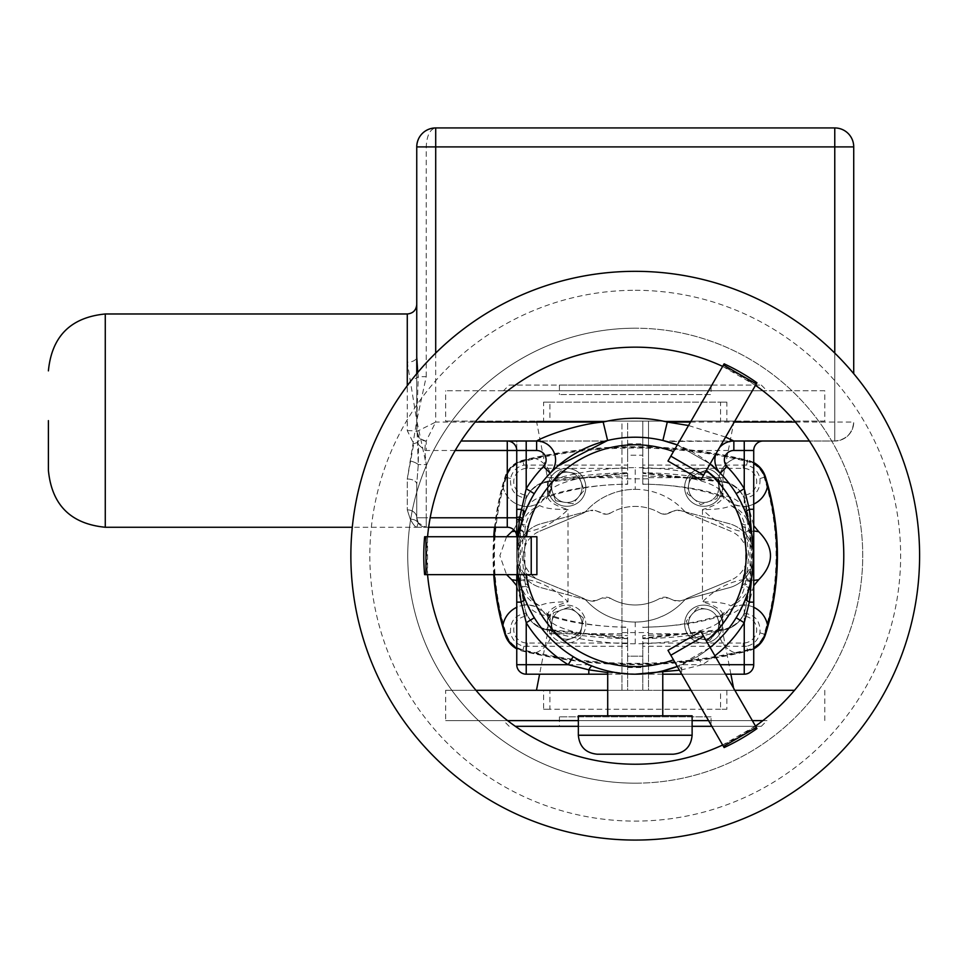 <?xml version="1.0" encoding="UTF-8"?>
<svg xmlns="http://www.w3.org/2000/svg" width="968" height="968" viewBox="0 0 968 968"><rect width="100%" height="100%" fill="white"/><g stroke="black" fill="none" stroke-linecap="round" stroke-linejoin="round"><path stroke-width="0.73" stroke-dasharray="4.84 3.63" d="M711.069 716.84L559.407 716.84L711.069 716.84L711.069 726.315L559.407 726.315L711.069 726.315M559.407 716.84L559.407 726.315M711.069 385.082L559.407 385.082L711.069 385.082L711.069 394.557L559.407 394.557L711.069 394.557M559.407 385.082L559.407 394.557M551.929 621.468A15.161 15.161 0 0 0 564.271 639.001A15.161 15.161 0 0 0 581.816 626.659A15.161 15.161 0 0 1 557.144 635.71A15.161 15.161 0 0 1 551.929 621.468A15.161 15.161 0 0 0 572.088 638.299L563.872 641.312L550.429 630.095L553.43 612.841L561.646 609.828A15.161 15.161 0 0 0 551.929 621.468L550.429 630.095L557.144 635.71L563.872 641.312L580.316 635.286L572.088 638.299A15.161 15.161 0 0 0 569.462 609.126A15.161 15.161 0 0 0 551.929 621.468A15.161 15.161 0 0 1 561.646 609.828L569.874 606.815L576.589 612.417A15.161 15.161 0 0 0 561.646 609.828L553.43 612.841L551.929 621.468M584.454 616.991A18.961 18.961 0 0 0 559.794 606.476A18.961 18.961 0 0 0 549.279 631.136A18.961 18.961 0 0 0 573.939 641.651A18.961 18.961 0 0 0 584.454 616.991A18.961 18.961 0 0 0 559.794 606.476A18.961 18.961 0 0 0 549.279 631.136A18.961 18.961 0 0 0 573.939 641.651A18.961 18.961 0 0 0 584.454 616.991M718.546 489.929A15.161 15.161 0 0 0 706.204 472.384A15.161 15.161 0 0 0 688.659 484.738A15.161 15.161 0 0 1 713.319 475.687A15.161 15.161 0 0 1 718.546 489.929L717.046 498.556L700.602 504.582L687.159 493.365L688.659 484.738A15.161 15.161 0 0 0 701.001 502.271A15.161 15.161 0 0 0 718.546 489.929L720.047 481.302L713.319 475.687L720.047 481.302L718.546 489.929A15.161 15.161 0 0 0 713.319 475.687L706.604 470.073L713.319 475.687A15.161 15.161 0 0 0 698.376 473.098L706.604 470.073L698.376 473.098A15.161 15.161 0 0 0 688.659 484.738L690.16 476.111L687.159 493.365L700.602 504.582L717.046 498.556L718.546 489.929A15.161 15.161 0 0 1 708.818 501.569A15.161 15.161 0 0 0 718.546 489.929M721.184 480.261A18.961 18.961 0 0 1 710.669 504.921A18.961 18.961 0 0 1 686.01 494.406A18.961 18.961 0 0 0 710.669 504.921A18.961 18.961 0 0 0 721.184 480.261A18.961 18.961 0 0 0 696.524 469.746A18.961 18.961 0 0 0 686.01 494.406A18.961 18.961 0 0 1 696.524 469.746A18.961 18.961 0 0 1 721.184 480.261M701.001 639.001A15.161 15.161 0 0 0 718.546 626.659A15.161 15.161 0 0 0 706.204 609.126A15.161 15.161 0 0 1 715.243 633.786A15.161 15.161 0 0 1 701.001 639.001L692.374 637.501L686.348 621.069L697.577 607.626L706.204 609.126A15.161 15.161 0 0 0 688.659 621.468A15.161 15.161 0 0 0 701.001 639.001L709.629 640.501L715.243 633.786L709.629 640.501L701.001 639.001A15.161 15.161 0 0 0 715.243 633.786L720.857 627.058L715.243 633.786A15.161 15.161 0 0 0 717.845 618.842L720.857 627.058L717.845 618.842A15.161 15.161 0 0 0 706.204 609.126L697.577 607.626L686.348 621.069L692.374 637.501L701.001 639.001A15.161 15.161 0 0 1 689.361 629.285A15.161 15.161 0 0 0 701.001 639.001M710.669 641.651A18.961 18.961 0 0 1 686.01 631.136A18.961 18.961 0 0 1 696.524 606.476A18.961 18.961 0 0 0 686.01 631.136A18.961 18.961 0 0 0 710.669 641.651A18.961 18.961 0 0 0 721.184 616.991A18.961 18.961 0 0 0 696.524 606.476A18.961 18.961 0 0 1 721.184 616.991A18.961 18.961 0 0 1 710.669 641.651M559.794 469.746A18.961 18.961 0 0 1 584.454 480.261A18.961 18.961 0 0 1 573.939 504.921A18.961 18.961 0 0 0 584.454 480.261A18.961 18.961 0 0 0 559.794 469.746A18.961 18.961 0 0 0 549.279 494.406A18.961 18.961 0 0 0 573.939 504.921A18.961 18.961 0 0 1 549.279 494.406A18.961 18.961 0 0 1 559.794 469.746M569.462 472.384A15.161 15.161 0 0 0 551.929 484.738A15.161 15.161 0 0 0 564.271 502.271A15.161 15.161 0 0 1 555.233 477.611A15.161 15.161 0 0 1 569.462 472.384L560.835 470.896L549.618 484.327L555.644 500.771L572.899 503.771L578.513 497.056A15.161 15.161 0 0 1 564.271 502.271A15.161 15.161 0 0 0 581.816 489.929A15.161 15.161 0 0 0 569.462 472.384A15.161 15.161 0 0 1 578.513 497.056L584.127 490.328L578.09 473.884L569.462 472.384A15.161 15.161 0 0 0 552.631 492.555L549.618 484.327L560.835 470.896L578.09 473.884L581.102 482.112A15.161 15.161 0 0 0 569.462 472.384M677.685 510.196A9.474 9.474 0 0 0 673.909 510.983L680.141 510.523A9.474 9.474 0 0 0 677.685 510.196M668.283 513.427A9.474 9.474 0 0 1 664.508 514.214L673.909 510.983L668.283 513.427M610.687 512.955A9.474 9.474 0 0 1 605.968 514.214L610.687 512.955A49.295 49.295 0 0 1 659.789 512.955A49.295 49.295 0 0 0 610.687 512.955M592.779 510.196A9.474 9.474 0 0 0 590.335 510.523L596.566 510.983L605.968 514.214A9.474 9.474 0 0 1 602.181 513.427L596.566 510.983A9.474 9.474 0 0 0 592.779 510.196M675.253 444.179L689.724 450.483A118.483 118.483 0 0 1 635.238 674.188C599.724 670.667 599.724 670.667 635.238 674.188A118.483 118.483 0 0 0 753.721 555.692A118.483 118.483 0 0 0 605.496 441.009L516.755 441.009L516.755 517.783L426.222 517.783L426.222 464.579L416.748 420.62L426.222 376.673L418.273 376.673L417.752 372.486M426.222 376.673L426.222 146.894L834.767 146.894L834.767 441.009L664.968 441.009A118.483 118.483 0 0 0 607.601 440.476A118.483 118.483 0 0 1 635.238 437.209A118.483 118.483 0 0 0 516.755 555.692L518.279 574.653L427.566 574.653L427.566 536.744L424.625 536.744M683.529 601.201A66.356 66.356 0 0 0 684.243 600.438L685.211 599.519L680.141 600.874L673.909 600.402L668.283 597.97L659.789 598.442A49.295 49.295 0 0 1 610.687 598.442L602.181 597.97L596.566 600.402L590.335 600.874L585.265 599.519L586.233 600.438A66.356 66.356 0 0 0 644.93 621.335L651.391 620.052A66.356 66.356 0 0 0 658.18 617.959L664.242 615.37A66.356 66.356 0 0 0 683.529 601.201A15.161 15.161 0 0 1 688.756 597.595L730.707 580.219A26.535 26.535 0 0 0 730.707 531.178L688.756 513.802A15.161 15.161 0 0 1 683.529 510.196A66.356 66.356 0 0 0 586.233 510.959L585.265 511.878L590.335 510.523L541.342 523.652A33.178 33.178 0 0 0 516.755 555.692A118.483 118.483 0 0 0 635.238 674.188A118.483 118.483 0 0 1 516.755 555.692A33.178 33.178 0 0 0 541.342 587.745L590.335 600.874A9.474 9.474 0 0 0 596.566 600.402L602.181 597.97A9.474 9.474 0 0 1 610.687 598.442A49.295 49.295 0 0 0 659.789 598.442A9.474 9.474 0 0 1 668.283 597.97L673.909 600.402A9.474 9.474 0 0 0 680.141 600.874L729.134 587.745A33.178 33.178 0 0 0 753.721 555.692L745.638 512.701L736.164 493.632A118.483 118.483 0 0 0 720.252 473.171A18.961 18.961 0 0 1 733.853 441.009L666.843 441.505M495.18 527.257A264.808 264.808 0 0 1 502.936 486.19A24.648 24.648 0 0 0 536.357 504.63L547.586 495.58C551.433 488.005 552.825 482.754 551.748 479.825C578.997 471.815 606.827 467.75 635.238 467.629L635.238 489.348A66.356 66.356 0 0 0 625.546 490.062L619.084 491.345A66.356 66.356 0 0 0 612.284 493.438L606.222 496.027A66.356 66.356 0 0 0 586.947 510.196A15.161 15.161 0 0 1 581.707 513.802L539.769 531.178A26.535 26.535 0 0 0 539.769 580.219L582.857 598.067A9.474 9.474 0 0 1 586.233 600.438A66.356 66.356 0 0 0 684.243 600.438A9.474 9.474 0 0 1 687.607 598.067L688.756 597.595M551.748 479.825A24.648 24.648 0 0 0 534.312 458.166A473.352 473.352 0 0 1 736.164 458.166A24.648 24.648 0 0 0 723.072 495.846C719.539 489.505 718.062 484.811 718.643 481.761L718.764 479.329C691.479 471.585 663.637 467.677 635.238 467.629M718.643 629.636A24.648 24.648 0 0 0 736.164 653.219A24.648 24.648 0 0 1 718.728 631.572L718.643 629.636C718.026 626.913 719.43 622.303 722.89 615.817A24.648 24.648 0 0 0 718.643 629.636M494.333 574.653A264.808 264.808 0 0 1 494.333 536.744M493.728 536.744A265.413 265.413 0 0 0 493.728 574.653M516.755 648.161A24.055 24.055 0 0 0 522.853 650.581A24.055 24.055 0 0 1 505.599 634.355A264.808 264.808 0 0 1 502.936 625.207A24.648 24.648 0 0 1 522.115 605.508L516.755 585.749M753.721 463.236A24.055 24.055 0 0 0 747.611 460.816A24.055 24.055 0 0 1 764.865 477.042A264.808 264.808 0 0 1 767.539 486.19A24.648 24.648 0 0 1 748.361 505.877L753.721 525.648M718.728 631.572C691.479 639.582 663.649 643.647 635.238 643.768C606.839 643.72 578.997 639.812 551.699 632.068C552.922 629.006 551.494 623.501 547.404 615.551L536.55 606.839A24.648 24.648 0 0 0 516.755 607.299M635.238 643.768L635.238 622.049M581.707 597.595A15.161 15.161 0 0 1 586.947 601.201M536.357 504.63C528.709 506.639 523.966 507.05 522.127 505.889L518.255 521.268L520.481 521.449C522.454 525.358 525.37 525.914 529.218 523.119C525.503 532.775 522.405 524.172 520.481 521.449M529.218 523.119L523.385 555.801L529.157 588.29C525.43 585.471 522.587 586.015 520.627 589.923C522.514 586.826 525.551 579.033 529.157 588.29M520.627 589.923L518.243 590.117M522.115 605.508C523.906 604.31 528.722 604.758 536.55 606.839M730.876 674.188L723.011 633.725L723.011 615.757C722.261 623.017 710.5 629.006 687.716 633.725L648.5 633.725L648.5 477.66L723.011 477.66L734.01 421.104L648.5 421.104L648.5 477.66M733.587 688.127L734.01 690.293L648.5 690.293L648.5 633.725M515.339 726.315L761.308 726.315L766.995 720.628L503.481 720.628L766.995 720.628M509.168 726.315L503.481 720.628M794.51 690.293L445.655 690.293L445.655 720.628L762.845 720.628M824.809 690.293L824.809 720.628M726.871 690.293L726.871 709.254L543.592 709.254L543.592 690.293M627.651 646.297L627.651 638.674L546.896 629.938L552.377 629.841L627.651 637.997L627.651 638.674A447.966 447.966 0 0 1 546.121 629.781A27.104 27.104 0 0 1 525.092 609.283L520.409 581.441L520.409 529.956L525.092 502.114C527.596 492.506 533.997 486.021 544.331 482.645A27.104 12.608 -101.4 0 1 546.896 481.459L552.377 481.556L627.651 473.4L627.651 472.723L546.121 481.616A27.104 27.104 0 0 0 525.092 502.114A239.435 239.435 0 0 0 525.092 609.283L526.108 613.18C515.097 614.861 509.906 621.408 510.523 632.83C512.241 640.042 516.694 644.531 523.906 646.285L627.651 646.297L627.651 656.171L642.812 656.171L627.651 656.171L627.651 690.293L536.466 690.293L621.964 690.293L621.964 477.66L547.464 477.66L536.466 421.104L621.964 421.104L621.964 477.66M642.812 468.355L743.291 468.355A13.419 13.419 0 0 1 756.698 481.277A13.419 13.419 0 0 1 744.259 495.144L742.722 495.144L744.368 498.205C755.367 496.536 760.57 489.989 759.953 478.567C758.234 471.356 753.769 466.866 746.57 465.112L642.812 465.1L642.812 472.723L723.568 481.459L718.099 481.556L642.812 473.4L642.812 472.723A447.966 447.966 0 0 1 724.342 481.616A27.104 27.104 0 0 1 745.372 502.114A239.435 239.435 0 0 1 745.372 609.283L744.368 613.18C755.367 614.861 760.57 621.408 759.953 632.83C758.234 640.042 753.769 644.531 746.57 646.285L747.441 649.867A472.614 472.614 0 0 1 523.023 649.867A23.317 23.317 0 0 1 506.3 634.137L505.03 634.536M621.964 633.725L547.464 633.725L547.464 615.757C548.203 623.017 559.976 629.006 582.76 633.725L547.464 633.725L539.599 674.188M607.71 690.293L627.651 690.293L627.651 627.385C593.735 626.284 567.756 622.436 549.715 615.854L552.377 629.841L544.331 628.752A27.104 12.608 101.4 0 0 546.896 629.938L546.121 629.781A27.104 27.104 0 0 1 527.754 616.253L526.314 613.192M582.76 633.725L627.651 635.601M687.716 477.66L723.011 477.66L723.011 495.64C722.261 488.38 710.5 482.379 687.716 477.66L642.812 475.784L642.812 484.012C676.741 485.113 702.72 488.961 720.761 495.543L718.099 481.556L726.145 482.645A27.104 12.608 -78.6 0 0 723.568 481.459L724.342 481.616A27.104 27.104 0 0 1 742.722 495.144M525.092 502.114L526.108 498.205C515.097 496.536 509.906 489.989 510.523 478.567C512.241 471.356 516.694 466.866 523.906 465.112L627.651 465.1L627.651 455.226L642.812 455.226L642.812 421.104L734.01 421.104M824.809 390.769L445.655 390.769L824.809 390.769L824.809 421.104L642.812 421.104L642.812 475.784M509.168 385.082L761.308 385.082L509.168 385.082L503.481 390.769L766.995 390.769L503.481 390.769M761.308 385.082L766.995 390.769M642.812 465.1L642.812 455.226L627.651 455.226L627.651 421.104L445.655 421.104L445.655 390.769M746.57 465.112L747.441 461.53A472.614 472.614 0 0 0 523.023 461.53A23.317 23.317 0 0 0 506.3 477.26A264.082 264.082 0 0 0 506.3 634.137L510.523 632.83M520.409 581.441A19.529 2.48 173.8 0 1 524.862 579.336C540.313 581.248 554.688 588.738 567.998 601.83C554.543 605.811 547.707 610.445 547.464 615.757L546.484 612.49C543.98 614.753 585.664 627.542 627.651 627.107L627.651 637.997M520.409 529.956A19.529 2.48 -173.8 0 0 524.862 532.049L524.91 530.851A19.529 1.258 -173.7 0 1 520.457 529.544C522.236 517.965 528.673 509.967 539.745 505.55C544.04 508.2 553.454 509.531 567.998 509.567L567.998 601.83C553.454 601.866 544.04 603.197 539.745 605.847C528.673 601.431 522.236 593.432 520.457 581.853A19.529 1.258 173.7 0 1 524.91 580.546L524.862 532.049C540.313 530.149 554.688 522.647 567.998 509.567C554.543 505.586 547.707 500.952 547.464 495.64L547.464 477.66L582.76 477.66L627.651 475.784L627.651 484.012C593.735 485.113 567.756 488.961 549.715 495.543L552.377 481.556L544.331 482.645M853.728 373.684L853.728 146.894A18.961 18.961 0 0 0 834.767 127.933L435.709 127.933C424.274 129.143 417.958 135.459 416.748 146.894L416.748 357.035A9.474 5.191 180 0 1 407.274 362.226L416.748 420.62L416.748 431.522L416.748 373.684M416.748 357.035L416.748 420.62L407.274 479.015L413.747 443.743L407.274 430.639L407.274 385.712M724.125 363.835L677.298 444.929L710.137 463.89L677.298 444.929L667.993 461.046M635.238 783.185A227.492 227.492 0 0 1 407.746 555.692A227.492 227.492 0 0 1 635.238 328.2A227.492 227.492 0 0 1 862.73 555.692A227.492 227.492 0 0 1 635.238 783.185A227.492 227.492 0 0 1 407.746 555.692A227.492 227.492 0 0 1 635.238 328.2A227.492 227.492 0 0 1 862.73 555.692A227.492 227.492 0 0 1 635.238 783.185A227.492 227.492 0 0 1 407.746 555.692A227.492 227.492 0 0 1 635.238 328.2M722.648 366.376L755.488 385.325L700.82 480.007M755.488 726.073L722.648 745.021L677.298 666.468L710.137 647.507L756.952 728.614M635.238 347.161A208.531 208.531 0 0 1 843.769 555.692A208.531 208.531 0 0 1 635.238 764.236A208.531 208.531 0 0 1 426.694 555.692A208.531 208.531 0 0 1 635.238 347.161M424.625 574.653L427.566 574.653M635.238 290.291A265.413 265.413 0 0 1 900.639 555.692A265.413 265.413 0 0 1 635.238 821.106A265.413 265.413 0 0 1 369.824 555.692A265.413 265.413 0 0 1 635.238 290.291M597.304 754.217L673.171 754.217M692.12 715.812L578.344 715.812M556.854 466.842L557.798 466.019M461.07 441.009L536.623 441.009A18.961 18.961 0 0 1 550.223 473.171A118.483 118.483 0 0 0 534.275 493.668L524.801 512.75L522.526 519.163M536.889 536.744L518.279 536.744L516.755 555.692L516.755 520.433M518.812 577.702L524.825 598.696L534.3 617.753A118.483 118.483 0 0 0 573.177 656.631L592.235 666.105C605.944 671.441 620.282 674.139 635.238 674.188L744.247 674.188L744.247 664.701L681.666 664.701L681.666 674.188M427.566 536.744L518.279 536.744L518.279 574.653L536.889 574.653M761.308 726.315L711.855 726.315M692.12 726.315L578.344 726.315M428.642 527.257L416.748 527.257L418.273 522.938L416.748 517.783L416.748 484.206L416.748 517.783L416.748 484.206L416.748 517.783L418.273 522.938A9.474 9.474 0 0 0 426.222 527.257L507.268 527.257A9.474 9.474 0 0 1 516.755 536.744L516.755 555.692A118.483 118.483 0 0 1 605.496 441.009L516.755 441.009L516.755 517.783M516.755 574.653L517.529 536.744M662.765 674.188L526.229 674.188C520.518 673.583 517.348 670.425 516.755 664.701L516.755 555.692L518.037 538.281M644.289 673.837L645.462 673.74L644.289 673.837M648.451 673.45L656.824 672.203M657.853 672.01L662.765 670.945M667.993 650.351L677.298 666.468L697.299 656.631L702.26 664.701L681.666 669.82L681.666 674.043M736.164 617.753A118.483 118.483 0 0 1 697.299 656.631A118.483 118.483 0 0 0 736.164 617.753L745.638 598.696C750.974 584.987 753.673 570.648 753.721 555.692L753.721 450.483L744.247 450.483L744.247 509.265L753.721 509.265M753.721 602.132L744.247 602.132L744.247 664.701L753.721 664.701A9.474 9.474 0 0 1 744.247 674.188A9.474 9.474 0 0 0 753.721 664.701L753.721 555.692A33.178 33.178 0 0 0 729.134 523.652L680.141 510.523L685.211 511.878L684.243 510.959A66.356 66.356 0 0 0 683.529 510.196M700.82 631.39L710.137 647.507M725.528 674.188L681.75 674.188M607.71 672.566L635.238 674.188L607.71 674.188M795.309 422.048L853.728 422.048A18.961 18.961 0 0 1 834.767 441.009A18.961 18.961 0 0 0 853.728 422.048C852.518 433.482 846.201 439.799 834.767 441.009L809.393 441.009M407.274 430.639A9.474 0.895 0 0 1 416.748 431.522L435.709 422.048L426.222 441.009A9.474 9.474 0 0 1 416.748 431.522L419.991 438.661L425.509 440.972L424.795 450.435L426.222 464.579L418.273 464.579L426.222 464.579L426.222 517.783L430.179 517.783M416.748 527.257L426.222 527.257A9.474 9.474 0 0 1 418.273 522.938L416.748 527.257C415.393 527.209 413.251 524.559 410.323 519.332C413.239 524.559 415.381 527.197 416.748 527.257L352.291 527.257M455.19 450.483L426.222 450.483A18.961 18.961 0 0 1 424.795 450.435L418.539 444.663L418.273 464.579L416.748 484.206A9.474 5.191 0 0 0 407.274 479.015L407.274 509.846L410.323 519.332L407.274 509.846A9.474 7.925 -0 0 1 416.748 517.783A9.474 9.474 0 0 0 426.222 527.257A9.474 9.474 0 0 1 416.748 517.783A9.474 7.925 0 0 0 407.274 509.846L407.274 479.015A9.474 5.191 0 0 1 416.748 484.206L418.273 464.579L416.748 420.62L418.273 376.673A9.474 3.485 165.1 0 1 410.323 380.267M416.748 146.894L426.222 146.894C426.827 135.459 429.986 129.143 435.709 127.933L428.449 129.385M725.601 437.088L688.502 425.521M715.872 453.944A18.961 18.961 0 0 1 719.647 447.41A18.961 18.961 0 0 0 715.872 453.944M662.874 440.476A118.483 118.483 0 0 0 635.238 437.209A118.483 118.483 0 0 1 662.874 440.476M763.195 441.009A9.474 9.474 0 0 0 753.721 450.483A9.474 9.474 0 0 1 763.195 441.009M588.798 674.188L588.798 664.701L516.755 664.701M517.529 574.653L517.263 566.776M418.539 444.663L417.825 442.328L419.991 438.661M417.825 442.328L413.747 443.743M418.273 464.579A9.474 3.485 14.9 0 0 410.323 460.986A9.474 3.485 14.9 0 1 418.273 464.579M418.273 522.938A9.474 8.518 -33 0 0 410.323 519.332A9.474 8.518 147 0 1 418.273 522.938L426.222 527.257A9.474 9.474 0 0 1 416.748 517.783A9.474 9.474 0 0 0 426.222 527.257L426.222 517.783L416.748 517.783L426.222 517.783L426.222 527.257M678.229 666.105A9.474 2.154 -111.3 0 1 681.666 669.82M426.222 441.009A9.474 9.474 0 0 1 425.509 440.972A9.474 9.474 0 0 0 426.222 441.009L426.222 450.483M627.651 473.4L627.651 484.278C583.97 483.891 542.842 497.262 546.484 498.907L547.464 495.64C548.203 488.38 559.976 482.379 582.76 477.66M536.466 421.104L627.651 421.104L627.651 475.784M627.651 465.1L627.651 472.723A447.966 447.966 0 0 0 546.121 481.616A27.104 27.104 0 0 0 527.754 495.144L526.314 498.205M627.651 468.355L527.173 468.355A13.419 13.419 0 0 0 513.766 481.277A13.419 13.419 0 0 0 526.217 495.144L527.754 495.144M759.953 478.567L764.175 477.26A23.317 23.317 0 0 0 747.441 461.53L747.756 460.248A473.945 473.945 0 0 0 522.708 460.248A24.648 24.648 0 0 0 505.03 476.861A265.413 265.413 0 0 0 494.575 527.257M526.217 495.144L526.108 498.205M824.809 421.104L543.592 421.104L543.592 402.144L726.871 402.144L726.871 421.104M445.655 421.104L543.592 421.104M621.964 421.104L648.5 421.104L648.5 478.809L621.964 478.809L621.964 421.104M543.592 402.144L549.921 402.144L549.921 421.104M549.921 402.144L720.543 402.144L720.543 421.104M621.964 632.576L648.5 632.576L648.5 690.293L621.964 690.293L621.964 478.809M648.5 632.576L648.5 478.809M524.91 530.851C525.914 518.933 530.851 510.499 539.745 505.55C540.301 502.065 543.629 498.726 549.715 495.543A28.435 27.745 -171.2 0 0 521.861 518.933M745.372 609.283C742.88 618.891 736.466 625.376 726.145 628.752A27.104 12.608 78.6 0 1 723.568 629.938L718.099 629.841L642.812 637.997L642.812 638.674L724.342 629.781A27.104 27.104 0 0 0 745.372 609.283L750.055 581.441A19.529 2.48 6.2 0 0 745.602 579.336L745.602 532.049C730.15 530.149 715.775 522.647 702.478 509.567C715.921 505.586 722.769 500.952 723.011 495.64L723.979 498.907C726.484 496.644 684.8 483.855 642.812 484.278L642.812 473.4M744.162 498.205L750.019 529.544C748.228 517.965 741.803 509.967 730.719 505.55C726.436 508.2 717.022 509.531 702.478 509.567L702.478 601.83C717.022 601.866 726.436 603.197 730.719 605.847C741.803 601.431 748.228 593.432 750.019 581.853A19.529 1.258 6.3 0 0 745.554 580.546L745.602 579.336C730.15 581.248 715.775 588.738 702.478 601.83C715.921 605.811 722.769 610.445 723.011 615.757L723.979 612.49C727.634 614.135 686.506 627.506 642.812 627.107L642.812 627.385C676.741 626.284 702.72 622.436 720.761 615.854L718.099 629.841L726.145 628.752M750.055 529.956A19.529 2.48 -6.2 0 1 745.602 532.049L745.554 530.851A19.529 1.258 -6.3 0 0 750.019 529.544L750.055 581.441M765.434 476.861L764.175 477.26A264.082 264.082 0 0 1 764.175 634.137L765.434 634.536M747.611 460.816A473.352 473.352 0 0 0 736.164 458.166A473.352 473.352 0 0 1 747.611 460.816L747.756 460.248A24.648 24.648 0 0 1 753.721 462.559M744.259 495.144L744.368 498.205M726.871 402.144L720.543 402.144M745.554 530.851C744.561 518.933 739.612 510.499 730.719 505.55C730.162 502.065 726.847 498.726 720.761 495.543A28.435 27.745 -8.8 0 1 748.603 518.933M745.372 502.114C742.88 492.506 736.466 486.021 726.145 482.645M627.651 643.042L527.173 643.042A13.419 13.419 0 0 1 513.766 630.12A13.419 13.419 0 0 1 526.217 616.253L527.754 616.253M759.953 632.83L764.175 634.137A23.317 23.317 0 0 1 747.441 649.867L747.756 651.149A473.945 473.945 0 0 1 522.708 651.149A24.648 24.648 0 0 1 516.755 648.838M526.217 616.253L526.108 613.18M746.57 646.285L642.812 646.297L642.812 690.293L662.765 690.293M691.055 690.293L734.833 690.293M475.954 690.293L445.655 690.293M752.354 720.628L708.564 720.628M692.12 720.628L578.344 720.628M507.631 720.628L445.655 720.628M687.716 633.725L642.812 635.601L642.812 690.293L734.01 690.293M726.871 709.254L720.543 709.254L720.543 690.293M720.543 709.254L549.921 709.254L549.921 690.293M543.592 709.254L549.921 709.254M524.91 580.546C525.914 592.464 530.851 600.898 539.745 605.847C540.301 609.332 543.629 612.671 549.715 615.854A28.435 27.745 171.2 0 1 521.861 592.464M525.092 609.283C527.596 618.891 533.997 625.376 544.331 628.752M642.812 646.297L642.812 638.674A447.966 447.966 0 0 0 724.342 629.781A27.104 27.104 0 0 0 742.722 616.253L744.162 613.192M642.812 637.997L642.812 635.601M642.812 643.042L743.291 643.042A13.419 13.419 0 0 0 756.698 630.12A13.419 13.419 0 0 0 744.259 616.253L742.722 616.253M753.721 607.299A24.648 24.648 0 0 0 734.107 606.767C741.754 604.758 746.51 604.347 748.349 605.508A24.648 24.648 0 0 1 767.539 625.207A264.808 264.808 0 0 1 764.865 634.355A24.055 24.055 0 0 1 747.611 650.581L747.756 651.149A24.648 24.648 0 0 0 753.721 648.838M744.259 616.253L744.368 613.18M745.554 580.546C744.561 592.464 739.612 600.898 730.719 605.847C730.162 609.332 726.847 612.671 720.761 615.854A28.435 27.745 8.8 0 0 748.603 592.464M734.107 606.767L722.89 615.817M753.721 585.737L748.349 605.508M752.221 590.129L749.994 589.948C748.07 587.225 744.985 578.622 741.258 588.278L747.09 555.668L741.319 523.107C744.912 532.352 747.962 524.571 749.849 521.474L752.233 521.28M748.361 505.877C746.558 507.087 741.754 506.639 733.925 504.558L723.072 495.846M635.238 489.348A66.356 66.356 0 0 1 684.243 510.959A9.474 9.474 0 0 0 687.607 513.33A9.474 9.474 0 0 1 685.211 511.878L729.134 523.652A33.178 33.178 0 0 1 729.134 587.745L685.211 599.519A9.474 9.474 0 0 1 687.607 598.067L730.707 580.219M688.756 513.802L730.707 531.178M586.947 510.196A66.356 66.356 0 0 0 586.233 510.959A9.474 9.474 0 0 1 582.857 513.33L581.707 513.802M506.566 536.744L499.875 555.68L506.566 574.653M513.79 529.859L518.255 521.268M502.936 486.19A264.808 264.808 0 0 1 505.599 477.042A24.055 24.055 0 0 1 522.853 460.816A24.055 24.055 0 0 0 505.599 477.042A264.808 264.808 0 0 0 502.936 486.19A24.648 24.648 0 0 0 522.127 505.889M736.164 458.166A24.648 24.648 0 0 0 718.764 479.329M736.164 653.219A473.352 473.352 0 0 0 747.611 650.581A473.352 473.352 0 0 1 534.312 653.219A24.648 24.648 0 0 0 551.699 632.068M534.312 653.219A473.352 473.352 0 0 1 522.853 650.581A473.352 473.352 0 0 0 534.312 653.219A24.648 24.648 0 0 0 547.404 615.551M522.853 460.816A473.352 473.352 0 0 1 534.312 458.166A473.352 473.352 0 0 0 522.853 460.816L523.906 465.112M747.611 650.581A24.055 24.055 0 0 0 753.721 648.161M733.925 504.558A24.648 24.648 0 0 0 753.721 504.098M547.586 495.58A24.648 24.648 0 0 0 534.312 458.166M516.755 580.437L524.317 578.126L521.788 552.365L523.664 531.868L514.988 531.238M749.994 589.948C748.034 586.039 745.118 585.495 741.258 588.278M753.721 530.96L746.28 532.932L748.808 555.874L746.267 578.586L753.721 580.437M741.319 523.107C745.033 525.926 747.877 525.382 749.849 521.474M664.508 514.214A9.474 9.474 0 0 1 659.789 512.955L664.508 514.214M746.582 573.637A31.617 31.617 0 0 0 746.582 537.76M523.894 537.76A31.617 31.617 0 0 0 523.894 573.637L582.857 598.067A9.474 9.474 0 0 1 585.265 599.519L541.342 587.745A33.178 33.178 0 0 1 541.342 523.652L585.265 511.878A9.474 9.474 0 0 1 582.857 513.33L539.769 531.178M523.894 573.637L539.769 580.219M578.513 497.056A15.161 15.161 0 0 0 581.102 482.112L584.127 490.328L578.513 497.056L572.899 503.771L564.271 502.271A15.161 15.161 0 0 0 578.513 497.056M564.271 502.271A15.161 15.161 0 0 1 552.631 492.555L555.644 500.771L564.271 502.271M691.963 614.341A15.161 15.161 0 0 0 689.361 629.285A15.161 15.161 0 0 1 706.204 609.126A15.161 15.161 0 0 0 691.963 614.341M693.875 498.968A15.161 15.161 0 0 0 708.818 501.569A15.161 15.161 0 0 1 688.659 484.738A15.161 15.161 0 0 0 693.875 498.968M581.816 626.659A15.161 15.161 0 0 0 576.589 612.417L583.317 618.032L580.316 635.286L583.317 618.032L569.874 606.815L561.646 609.828A15.161 15.161 0 0 1 581.816 626.659M523.906 646.285L522.853 650.581M627.651 443.852L642.812 443.852M407.274 313.983L407.274 362.226M105.27 527.257L105.27 313.983M692.12 735.256L578.344 735.256M536.623 441.009A18.961 18.961 0 0 1 550.223 473.171A118.483 118.483 0 0 0 534.275 493.668M534.3 617.753A118.483 118.483 0 0 0 573.177 656.631M736.164 493.632A118.483 118.483 0 0 0 720.252 473.171A18.961 18.961 0 0 1 733.853 441.009M689.724 450.483L744.247 450.483L744.247 441.009M714.928 655.82A127.97 127.97 0 0 1 702.26 664.701L720.059 664.701M435.709 353.09L435.709 422.048L475.155 422.048M690.511 422.048L734.288 422.048M834.767 441.009L834.767 353.09M834.767 127.933L834.767 146.894L853.728 146.894M510.523 478.567L505.599 477.042M527.173 468.355L527.173 464.797M743.291 468.355L743.291 464.797M527.173 643.042L527.173 646.6M627.651 667.545L642.812 667.545M743.291 643.042L743.291 646.6M624.203 673.668L635.202 674.188"/><path stroke-width="1.45" d="M516.755 607.299A24.648 24.648 0 0 0 502.936 625.207A264.808 264.808 0 0 1 494.333 574.653M493.728 574.653A265.413 265.413 0 0 0 505.03 634.536A24.648 24.648 0 0 0 516.755 648.838M753.721 504.098A24.648 24.648 0 0 0 767.539 486.19A264.808 264.808 0 0 1 767.539 625.207A24.648 24.648 0 0 0 753.721 607.299M753.721 462.559A24.648 24.648 0 0 1 765.434 476.861A265.413 265.413 0 0 1 765.434 634.536A24.648 24.648 0 0 1 753.721 648.838M730.876 674.188L733.587 688.127M539.599 674.188L536.466 690.293M517.529 536.744L519.864 517.009A9.474 1.633 18 0 1 522.526 519.163L518.279 536.744A118.483 118.483 0 0 1 677.298 444.929L662.874 440.476L667.291 422.048L690.511 422.048M48.4 420.62L48.4 470.387L48.4 420.62M427.566 536.744A208.531 208.531 0 0 1 722.648 366.376A208.531 208.531 0 0 0 635.238 347.161M635.238 840.067A284.362 284.362 0 0 1 350.864 555.692A284.362 284.362 0 0 1 635.238 271.33A284.362 284.362 0 0 1 919.6 555.692A284.362 284.362 0 0 1 635.238 840.067M724.125 747.562L723.447 746.401L756.286 727.44L756.952 728.614A211.46 211.46 0 0 1 724.125 747.562L722.648 745.021A208.531 208.531 0 0 1 427.566 574.653M531.226 536.744L424.625 536.744A211.46 211.46 0 0 0 424.625 574.653L531.226 574.653L531.226 536.744L536.889 536.744L536.889 574.653L531.226 574.653M692.12 735.256C691.007 746.776 684.678 753.092 673.171 754.217L597.304 754.217C585.785 753.092 579.469 746.776 578.344 735.256L692.12 735.256L692.12 715.812L578.344 715.812L578.344 735.256M662.765 715.812L662.765 670.945L677.298 666.468A118.483 118.483 0 0 1 635.238 674.188C599.724 670.667 599.724 670.667 635.238 674.188C670.751 670.667 670.751 670.667 635.238 674.188C670.751 670.667 670.751 670.667 635.238 674.188L644.289 673.837L635.238 674.188A118.483 118.483 0 0 1 518.279 574.653L518.812 577.702M666.843 441.505L675.253 444.179M557.798 466.019L607.601 440.476L603.173 422.048C580.364 423.73 546.993 434.862 536.623 441.009A18.961 18.961 0 0 1 550.223 473.171L556.854 466.842M711.855 726.315L692.12 726.315M578.344 726.315L515.339 726.315M416.748 373.684L416.748 146.894A18.961 18.961 0 0 1 435.709 127.933L834.767 127.933A18.961 18.961 0 0 1 853.728 146.894L853.728 373.684M607.71 674.188L526.229 674.188A9.474 9.474 0 0 1 516.755 664.701L516.755 574.653M430.179 517.783L507.268 517.783L507.268 527.257A9.474 9.474 0 0 1 516.755 536.744L516.743 450.483L455.19 450.483M516.755 520.433L516.755 520.119A9.474 1.283 180 0 1 519.538 519.211A9.474 1.525 17 0 1 521.921 521.074M536.623 450.483L516.743 450.483A9.474 9.462 -90 0 0 507.268 441.009L507.268 517.783L516.743 517.783A9.474 1.065 179.9 0 1 519.864 517.009L526.205 488.707A127.97 127.97 0 0 1 543.423 466.564A9.474 9.474 0 0 0 536.623 450.483L536.623 441.009L461.07 441.009M645.946 673.704L648.451 673.45M656.824 672.203L657.853 672.01M710.137 463.89A118.483 118.483 0 0 1 710.137 647.507A118.483 118.483 0 0 0 710.137 463.89L720.252 473.171A18.961 18.961 0 0 1 715.872 453.944A18.961 18.961 0 0 0 720.252 473.171L727.053 466.564A127.97 127.97 0 0 1 744.247 488.671L749.353 509.265L753.721 509.265L753.721 664.701A9.474 9.474 0 0 1 744.247 674.188L725.528 674.188M736.164 493.632L744.247 488.671L744.247 450.483L753.721 450.483A9.474 9.474 0 0 1 763.195 441.009A9.474 9.474 0 0 0 753.721 450.483L753.721 509.265M681.75 674.188L662.765 674.188M809.393 441.009L733.853 441.009L725.601 437.088M516.755 536.744A9.474 9.474 0 0 0 507.268 527.257L428.642 527.257M425.968 536.744L425.968 574.653M755.488 385.325A208.531 208.531 0 0 1 755.488 726.073A208.531 208.531 0 0 0 755.488 385.325L756.952 382.784A211.46 211.46 0 0 0 724.125 363.835L670.824 456.146L703.651 475.106L700.82 480.007L667.993 461.046L670.824 456.146M756.952 382.784L703.651 475.106M756.286 383.945L723.447 364.996M723.447 746.401L667.993 650.351L700.82 631.39L703.651 636.291L670.824 655.251M756.286 727.44L703.651 636.291M688.502 425.521L667.291 422.048A137.444 137.444 0 0 0 603.173 422.048L475.155 422.048M733.853 441.009A18.961 18.961 0 0 0 719.647 447.41A18.961 18.961 0 0 1 733.853 441.009L733.853 450.483A9.474 9.474 0 0 0 727.053 466.564M417.752 372.486L416.748 357.047M679.451 670.183L635.238 674.188A118.483 118.483 0 0 1 518.279 574.653M607.71 672.566L588.798 669.82L568.204 664.701A127.97 127.97 0 0 1 526.229 622.726L521.111 602.132L516.755 602.132M588.798 674.188L588.798 669.82A9.474 2.154 -68.7 0 1 592.235 666.105M524.825 598.696A9.474 2.154 -21.3 0 1 521.111 602.132L517.529 574.653M524.801 512.75A9.474 2.142 21.3 0 0 521.087 509.313L516.743 509.313M745.638 512.701A9.474 2.154 158.7 0 1 749.353 509.265L753.721 555.692L749.353 602.132L744.247 622.726A127.97 127.97 0 0 1 714.928 655.82M753.721 602.132L749.353 602.132A9.474 2.154 -158.7 0 1 745.638 598.696M736.164 617.753L744.247 622.726L744.247 664.701L720.059 664.701M534.3 617.753L526.229 622.726L526.229 664.701L568.204 664.701L573.177 656.631M534.275 493.668L526.205 488.707L526.205 441.009M494.575 527.257A265.413 265.413 0 0 0 493.728 536.744M662.765 690.293L691.055 690.293M734.833 690.293L794.51 690.293M607.71 690.293L475.954 690.293M762.845 720.628L752.354 720.628M708.564 720.628L692.12 720.628M578.344 720.628L507.631 720.628M753.721 525.648L758.706 531.674C774.388 547.694 774.388 563.703 758.694 579.735L753.721 585.737M514.988 531.238L511.769 531.662L506.566 536.744M506.566 574.653L511.757 579.723L516.755 580.437M511.769 531.662L513.79 529.859M494.333 536.744A264.808 264.808 0 0 1 495.18 527.257M516.755 585.749L511.757 579.723M753.721 648.161A24.055 24.055 0 0 0 764.865 634.355A264.808 264.808 0 0 0 767.539 625.207M767.539 486.19A264.808 264.808 0 0 0 764.865 477.042A24.055 24.055 0 0 0 753.721 463.236M502.936 625.207A264.808 264.808 0 0 0 505.599 634.355A24.055 24.055 0 0 0 516.755 648.161M758.706 531.674L753.721 530.96M753.721 580.437L758.694 579.735M407.274 385.712L407.274 313.983C413.021 313.426 416.179 310.268 416.748 304.509M673.45 451.584A110.897 110.897 0 0 0 525.963 536.744M48.4 370.865C51.776 336.307 70.737 317.359 105.27 313.983L105.27 527.257L352.291 527.257M722.648 745.021A208.531 208.531 0 0 1 635.238 764.236M518.279 536.744A118.483 118.483 0 0 1 635.238 437.209M677.298 666.468A118.483 118.483 0 0 1 635.238 674.188M744.247 441.009L744.247 450.483L733.853 450.483M525.963 574.653A110.897 110.897 0 0 0 673.45 659.813M706.289 640.852A110.897 110.897 0 0 0 706.289 470.545M834.767 353.09L834.767 146.894L435.709 146.894L435.709 353.09M734.288 422.048L795.309 422.048M853.728 146.894A18.961 18.961 0 0 0 834.767 127.933L834.767 146.894L853.728 146.894M435.709 127.933A18.961 18.961 0 0 0 416.748 146.894L435.709 146.894L435.709 127.933M744.247 674.188L744.247 664.701L753.721 664.701A9.474 9.474 0 0 1 744.247 674.188M526.229 664.701L526.229 674.188A9.474 9.474 0 0 1 516.755 664.701L526.229 664.701M550.223 473.171L543.423 466.564M607.71 715.812L607.71 670.945M105.27 313.983L407.274 313.983M105.27 527.257C70.737 523.894 51.776 504.933 48.4 470.387M753.201 544.621L753.201 566.728"/></g></svg>
